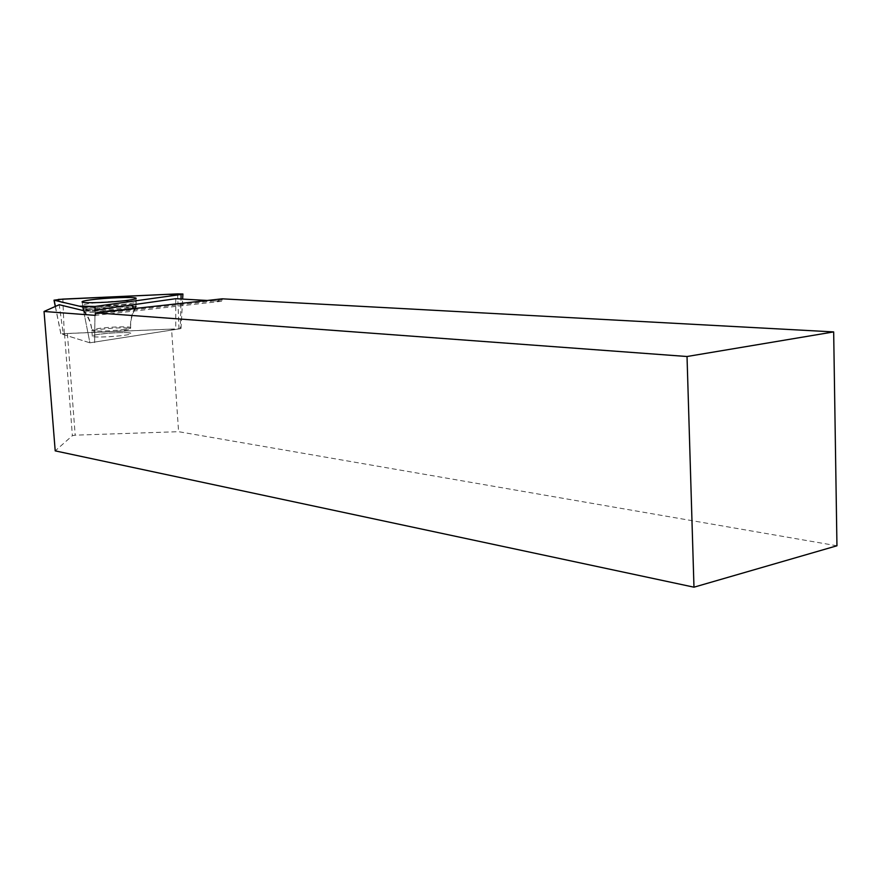 <?xml version="1.0" encoding="UTF-8"?>
<svg xmlns="http://www.w3.org/2000/svg" width="881" height="881" viewBox="0 0 881 881"><rect width="100%" height="100%" fill="white"/><g stroke="black" fill="none" stroke-linecap="round" stroke-linejoin="round"><path stroke-width="0.66" stroke-dasharray="4.41 3.3" d="M98.088 334.428C93.904 335.099 91.976 335.705 92.307 336.234C93.265 338.48 134.121 335.419 131.016 333.348C130.344 331.939 108.892 332.644 98.088 334.428M180.319 328.712L89.917 342.808L60.844 333.745L180.319 328.712L181.001 299M207.277 300.476L221.605 301.28L222.188 298.824M836.95 545.78L178.59 431.69L75.204 435.17L72.385 435.677L55.206 450.874M175.737 298.703L175.748 329.461L171.564 329.109L178.59 431.69M94.619 342.61L95.027 310.123L83.541 310.63L89.917 342.819L63.355 334.549L59.225 304.716M96.183 302.734C86.723 303.78 82.164 304.705 82.506 305.52L85.82 306.114C98.232 307.172 139.958 303.493 136.203 301.709C135.289 300.366 112.272 300.961 96.183 302.734M83.541 310.63L89.917 342.808L175.748 329.461M171.564 329.109L67.397 333.536L63.355 334.549M64.533 333.91L72.385 435.677M128.406 332.776C119.254 331.774 89.917 334.571 92.307 336.245C93.265 338.491 134.121 335.43 131.016 333.359L128.406 332.776M67.397 333.536L75.204 435.17M221.605 301.28L95.236 315.376M222.265 299.969L95.831 313.999M64.247 333.271L62.848 299.1M177.588 293.891L178.964 328.393M55.404 306.412L60.899 333.778M128.593 307.414C113.935 309.616 83.717 310.74 83.111 309.121C79.433 306.753 134.606 302.844 136.126 305.344C136.621 305.916 134.099 306.61 128.593 307.414M128.34 308.768C133.637 307.987 136.114 307.315 135.762 306.753C134.793 304.198 79.521 308.13 83.739 310.464C84.73 312.028 114.09 310.927 128.34 308.768M125.058 329.252C114.343 331.025 92.34 331.774 91.866 330.386C91.547 329.879 93.474 329.296 97.659 328.635C108.462 326.895 129.936 326.168 130.597 327.534C130.961 328.029 129.122 328.602 125.058 329.252M86.459 310.795C98.727 311.896 139.914 308.218 136.203 306.39L132.602 305.751C120.047 304.738 79.962 308.295 83.188 310.167L86.459 310.795M95.027 310.123L94.63 342.621M128.064 328.007C118.913 327.06 89.554 329.824 91.943 331.432C92.901 333.613 133.78 330.573 130.674 328.569L128.064 328.007M132.282 307.128L135.839 307.799C139.396 310.101 85.611 313.966 83.816 311.522C80.138 309.671 119.838 306.114 132.282 307.128M60.844 333.745L55.283 306.467M181.012 328.481L182.631 299.088M136.203 301.709L135.839 307.799C131.93 314.198 130.212 321.125 130.674 328.569L130.597 327.534C130.135 320.078 131.864 313.151 135.762 306.753L136.126 298.505M92.307 336.234L91.866 330.386C91.25 322.92 88.541 316.279 83.739 310.464L82.065 302.007M92.307 336.245L91.943 331.432C91.338 323.966 88.629 317.325 83.816 311.522L82.506 305.52"/><path stroke-width="1.32" d="M177.588 293.891L62.848 299.1L54.005 300.179L82.825 307.006L95.071 306.456L181.101 294.485L182.918 294.001L177.588 293.891M90.225 299.914C84.345 300.729 81.614 301.423 82.065 302.007C82.671 303.56 113.495 302.392 128.439 300.212C134.055 299.419 136.621 298.747 136.126 298.196C135.211 296.655 105.379 297.789 90.225 299.914M833.668 331.917L687.026 356.508L693.975 587.187L836.95 545.78L833.668 331.917L222.188 298.824L95.732 312.81L95.236 315.376L44.05 311.467L59.225 304.716L83.541 310.63L82.825 307.006M687.026 356.508L95.732 312.81M693.975 587.187L55.206 450.874L44.05 311.467M95.071 306.456L177.907 294.926L168.326 294.309L58.3 299.419C57.221 300.707 59.523 301.842 65.183 302.844L79.202 306.148L95.071 306.456L95.027 310.123L175.737 298.703L207.277 300.476M54.159 300.245L55.404 306.412M181.001 299L181.101 294.485M55.283 306.467L54.005 300.179M182.631 299.088L182.907 294.078"/></g></svg>
